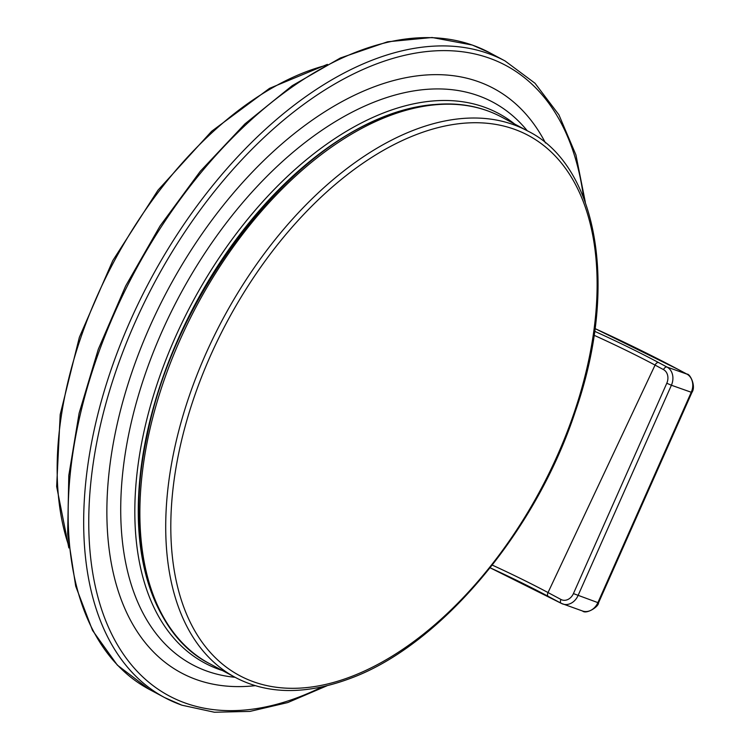 <?xml version="1.0" encoding="UTF-8"?>
<svg xmlns="http://www.w3.org/2000/svg" width="750" height="750" viewBox="0 0 750 750"><rect width="100%" height="100%" fill="white"/><g stroke="black" fill="none" stroke-linecap="round" stroke-linejoin="round"><path stroke-width="1.12" d="M527.259 130.772A318.881 185.156 118.1 0 0 478.031 95.616A318.881 185.156 118.1 0 0 166.753 321.15A318.881 185.156 118.1 0 0 207.178 671.203A318.881 185.156 118.1 0 0 235.078 677.288M255.366 685.65A331.35 192.394 -61.9 0 1 196.716 679.697A331.35 192.394 -61.9 0 1 154.706 315.947A331.35 192.394 -61.9 0 1 478.153 81.6A331.35 192.394 -61.9 0 1 545.484 142.997M222.422 670.519A311.606 180.928 -61.9 0 1 219.319 669.478A311.606 180.928 -61.9 0 1 179.812 327.403A311.606 180.928 -61.9 0 1 483.984 107.025A311.606 180.928 -61.9 0 1 514.603 124.003M583.584 197.653A357.366 207.497 118.1 0 0 489.206 58.116A357.366 207.497 118.1 0 0 140.353 310.866A357.366 207.497 118.1 0 0 185.662 703.181A357.366 207.497 118.1 0 0 321.975 686.981M181.547 705.047A360.975 209.588 -61.9 0 1 164.662 697.594A360.975 209.588 -61.9 0 1 142.716 294.534A360.975 209.588 -61.9 0 1 488.147 53.484A360.975 209.588 -61.9 0 1 505.041 60.938L535.003 83.241L558.909 114.816L575.925 154.903L585.347 202.303M149.147 689.306L117.347 665.128L92.531 630.422L75.703 586.172L67.65 533.897L68.794 475.5L79.125 413.175L98.306 349.228L125.616 286.041L160.05 225.975L200.316 171.253L244.922 123.909L292.2 85.697L340.359 58.003L387.581 41.784L432.084 37.5L472.312 45.047L489.525 52.641A360.975 209.588 118.1 0 0 472.641 45.197A360.975 209.588 118.1 0 0 127.2 286.238A360.975 209.588 118.1 0 0 149.147 689.306L164.662 697.594L181.875 705.188L214.406 712.238L249.966 711.403L287.747 702.572L326.822 685.856M433.481 104.578A308.484 179.119 118.1 0 0 194.981 304.491A308.484 179.119 118.1 0 0 161.213 613.856M325.087 65.587A309.862 179.916 118.1 0 0 114.15 261.272A309.862 179.916 118.1 0 0 68.578 545.372A309.862 179.916 -61.9 0 1 93.562 304.312A309.862 179.916 -61.9 0 1 325.087 65.587M573.422 593.597L597.881 602.625L691.256 392.259L671.4 385.238L578.025 595.594A14.4 11.681 109.5 0 1 577.866 595.95A14.4 11.681 109.5 0 1 562.716 603.994A14.4 11.681 109.5 0 1 561.413 603.413A3.6 2.091 -61.9 0 1 561.244 603.337A3.6 2.091 -61.9 0 1 560.953 599.466A10.8 8.756 -70.5 0 0 573.3 593.859A10.8 8.756 -70.5 0 0 573.422 593.597L666.788 383.241A10.8 8.756 -70.5 0 0 663.497 369.609L655.059 365.1L548.025 592.556L560.953 599.466M548.166 596.334A90.009 6.431 25.2 0 0 490.153 567.797M561.084 603.244L548.484 596.503A3.6 2.091 -61.9 0 1 548.316 596.428A3.6 2.091 -61.9 0 1 548.025 592.556A86.409 6.178 -154.8 0 0 492.281 565.106M594.637 331.294A90.009 6.431 -154.8 0 1 658.575 362.55L667.013 367.059L686.869 374.091L678.431 369.581A126.009 9.009 25.2 0 0 595.012 328.584L678.6 369.656A3.6 2.091 -61.9 0 1 678.75 369.759M658.575 362.55A3.6 2.091 -61.9 0 0 655.059 365.1A86.409 6.178 25.2 0 0 594.066 335.259M663.497 369.609A3.6 2.091 -61.9 0 1 667.013 367.059A14.4 11.681 109.5 0 1 671.4 385.238L666.788 383.241M490.144 567.806L561.244 603.337L582.572 611.025A14.4 11.681 -70.5 0 0 597.881 602.625L598.547 602.784L691.922 392.428L691.256 392.259A14.4 11.681 -70.5 0 0 686.869 374.091A3.6 2.091 -61.9 0 1 687.038 374.166A3.6 2.091 -61.9 0 1 687.234 374.297M678.431 369.581A3.6 2.091 -61.9 0 1 678.6 369.656L687.038 374.166C689.775 373.369 696.366 386.025 691.922 392.428M386.484 116.906A309.862 179.916 -61.9 0 1 501.619 117.066C468.741 99.675 429.806 99.562 384.806 116.737C282.225 154.434 173.897 299.147 147.169 435.384C123.628 542.541 150.572 633.956 209.438 663.581A309.862 179.916 -61.9 0 1 142.088 474.647A309.862 179.916 -61.9 0 1 386.484 116.906M527.475 130.884A309.862 179.916 118.1 0 0 412.341 130.725A309.862 179.916 118.1 0 0 167.934 488.466A309.862 179.916 118.1 0 0 235.284 677.4C268.172 694.791 307.106 694.903 352.106 677.728C440.963 644.363 535.847 531.712 575.231 411.759C619.706 285.028 596.747 164.662 527.475 130.884L501.619 117.066M414.562 135.281A306.262 177.825 -61.9 0 1 594.928 322.181A306.262 177.825 -61.9 0 1 353.372 675.759A306.262 177.825 -61.9 0 1 172.997 488.869A306.262 177.825 -61.9 0 1 414.562 135.281M489.525 52.641L505.041 60.938M68.841 547.931L56.653 486.534L60.197 414.516L79.378 337.256L112.809 260.559L158.025 190.153L211.613 131.297L269.531 88.35L327.366 64.378M598.547 602.784C598.828 606.722 586.238 614.578 582.572 611.025M235.284 677.4L209.438 663.581"/></g></svg>
